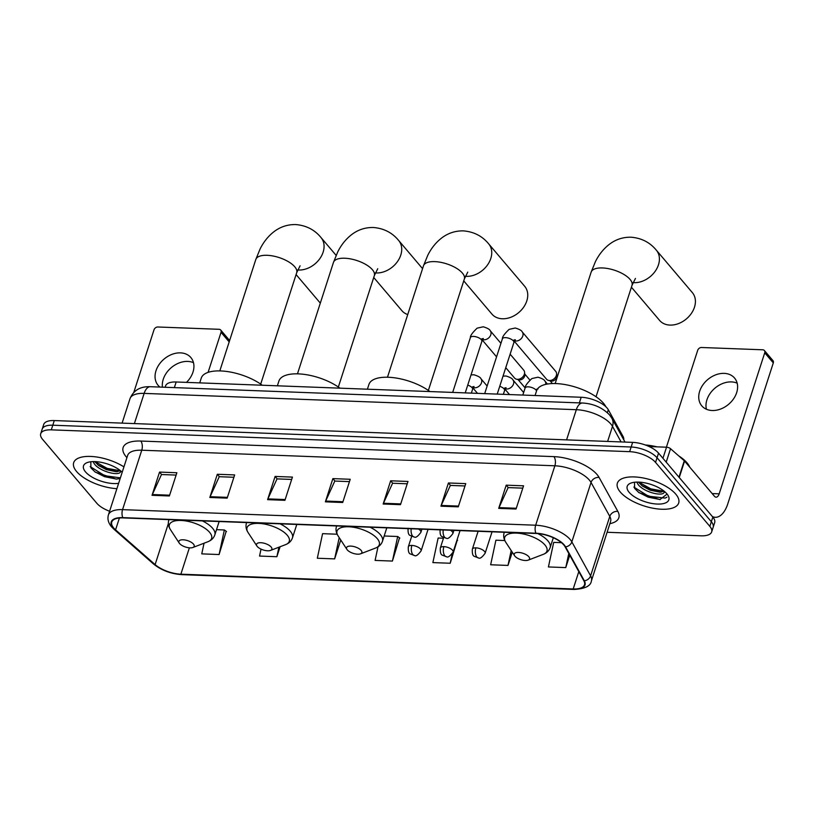 <?xml version="1.0" encoding="UTF-8"?>
<svg xmlns="http://www.w3.org/2000/svg" width="814" height="814" viewBox="0 0 814 814"><rect width="100%" height="100%" fill="white"/><g stroke="black" fill="none" stroke-linecap="round" stroke-linejoin="round"><path stroke-width="1.22" d="M165.14 387.271L165.588 385.907A20.136 8.415 17.9 0 1 176.18 381.99L581.176 397.263A20.136 8.415 17.9 0 1 608.312 409.757L623.015 436.385A20.136 8.415 17.9 0 1 623.738 439.733M607.102 532.275L701.078 535.816A20.136 8.415 -162.1 0 0 711.67 531.908L714.672 522.629A20.136 8.415 -162.1 0 0 712.84 517.094L658.546 453.123A20.136 8.415 -162.1 0 0 632.641 442.368L54.294 420.563A20.136 8.415 -162.1 0 0 43.702 424.47L42.196 429.12A20.136 8.415 -162.1 0 1 52.788 425.203A20.136 8.415 -162.1 0 0 42.196 429.12L40.7 433.76A20.136 8.415 -162.1 0 0 42.532 439.295L96.815 503.256A20.136 8.415 -162.1 0 0 109.605 511.243M711.67 531.908A20.136 8.415 -162.1 0 0 709.839 526.373L655.555 462.413A20.136 8.415 -162.1 0 0 629.649 451.658L631.145 447.008L52.788 425.203L631.145 447.008A20.136 8.415 -162.1 0 1 657.051 457.763A20.136 8.415 -162.1 0 0 631.145 447.008L632.641 442.368M709.839 526.373L711.334 521.733L657.051 457.763L711.334 521.733A20.136 8.415 -162.1 0 1 713.166 527.269A20.136 8.415 -162.1 0 0 711.334 521.733L712.84 517.094M76.608 471.54A32.224 13.462 -162.1 0 0 116.89 488.685A32.224 13.462 -162.1 0 1 76.608 471.54A32.224 13.462 -162.1 0 1 73.677 462.678A32.224 13.462 -162.1 0 0 76.608 471.54M620.299 492.043A32.224 13.462 -162.1 0 0 653.032 508.231A32.224 13.462 -162.1 0 0 678.693 502.991A32.224 13.462 -162.1 0 0 675.762 494.129A32.224 13.462 -162.1 0 0 643.019 477.94A32.224 13.462 -162.1 0 0 617.368 483.18A32.224 13.462 -162.1 0 0 620.299 492.043A32.224 13.462 -162.1 0 0 653.032 508.231A32.224 13.462 -162.1 0 0 678.693 502.991A32.224 13.462 -162.1 0 0 675.762 494.129A32.224 13.462 -162.1 0 0 643.019 477.94A32.224 13.462 -162.1 0 0 617.368 483.18A32.224 13.462 -162.1 0 0 620.299 492.043M113.695 527.981A21.479 8.974 17.9 0 1 111.752 522.079A21.479 8.974 17.9 0 1 123.046 517.908L536.161 533.475A21.479 8.974 17.9 0 1 565.099 546.815L583.852 580.758A21.479 8.974 17.9 0 1 584.493 584.798A21.479 8.974 17.9 0 1 573.198 588.97L180.871 574.185A21.479 8.974 17.9 0 1 155.108 564.59L115.568 529.863A21.479 8.974 17.9 0 1 113.695 527.981M113.238 527.96A22.019 9.198 -162.1 0 0 115.15 529.894L154.691 564.621A22.019 9.198 -162.1 0 0 181.095 574.45L573.422 589.244A22.019 9.198 -162.1 0 0 584.34 580.82L565.588 546.876A22.019 9.198 -162.1 0 0 535.927 533.211L122.822 517.633A22.019 9.198 -162.1 0 0 113.238 527.96M516.045 509.025L523.544 485.816L506.206 485.164L498.707 508.374L516.045 509.025M522.792 488.146L508.139 487.596L499.002 507.61A5.372 2.727 92.2 0 0 498.707 508.374M508.282 487.606L506.206 485.164M458.272 506.847L465.761 483.638L448.433 482.977L440.934 506.196L458.272 506.847M465.008 485.968L450.366 485.419L441.229 505.433A5.372 2.727 92.2 0 0 440.934 506.196M450.508 485.429L448.433 482.977M400.488 504.67L407.987 481.461L390.649 480.799L383.16 504.019L400.488 504.67M407.234 483.791L392.582 483.241L383.455 503.256A5.372 2.727 92.2 0 0 383.16 504.019M392.724 483.251L390.649 480.799M169.383 495.96L176.872 472.741L159.544 472.089L152.045 495.299L169.383 495.96M176.119 475.081L161.477 474.531L152.34 494.536A5.372 2.727 92.2 0 0 152.045 495.299M161.62 474.531L159.544 472.089M227.157 498.137L234.656 474.918L217.318 474.267L209.819 497.476L227.157 498.137M233.903 477.258L219.251 476.709L210.114 496.713A5.372 2.727 92.2 0 0 209.819 497.476M219.393 476.709L217.318 474.267M284.931 500.315L292.43 477.096L275.101 476.444L267.603 499.664L284.931 500.315M291.677 479.436L277.035 478.886L267.898 498.89A5.372 2.727 92.2 0 0 267.603 499.664M277.177 478.886L275.101 476.444M342.714 502.492L350.213 479.273L332.875 478.622L325.376 501.841L342.714 502.492M349.45 481.613L334.808 481.064L325.671 501.068A5.372 2.727 92.2 0 0 325.376 501.841M334.951 481.064L332.875 478.622M123.942 466.87A32.224 13.462 -162.1 0 0 93 456.573A32.224 13.462 -162.1 0 0 73.677 462.678A32.224 13.462 -162.1 0 1 93 456.573A32.224 13.462 -162.1 0 1 123.942 466.87M629.649 451.658L51.292 429.853A20.136 8.415 -162.1 0 0 40.7 433.76M504.802 540.537L495.909 540.201L490.649 564.774L507.987 565.425L512.26 552.177M561.457 542.673L553.693 542.378L548.422 566.951L565.761 567.602L569.749 555.24M337.138 534.218L322.578 533.669L317.318 558.241L334.646 558.892L340.751 539.987M261.029 549.114L259.534 556.064L276.872 556.715L280.087 546.754M204.049 543.203L201.76 553.876L219.098 554.538L226.18 531.308M443.477 538.227L438.136 538.023L432.875 562.596L450.203 563.247L457.295 540.018M378.001 546.845L375.091 560.419L392.429 561.07L399.511 537.84M392.429 561.07L397.69 536.497L384.177 535.988M397.69 536.497L399.847 538.085M334.646 558.892L339.204 537.627M276.872 556.715L278.907 547.201M219.098 554.538L224.359 529.965L216.504 529.67M224.359 529.965L226.516 531.552M457.061 539.845L457.631 540.262M450.203 563.247L452.218 553.866M507.987 565.425L511.182 550.518M565.761 567.602L568.783 553.489M121.347 471.448L120.37 472.049A15.171 6.339 -162.1 0 0 120.655 471.448A15.171 6.339 -162.1 0 0 120.757 470.94M120.37 472.049C118.366 476.322 98.911 471.204 94.078 463.431L93.091 461.599M120.472 470.706L116.29 471.723L106.4 469.647L98.86 465.659L94.678 461.599M122.202 472.242A21.886 9.147 -162.1 0 0 87.139 462.606A21.886 9.147 -162.1 0 0 85.501 471.876A21.886 9.147 -162.1 0 0 118.63 483.313M90.822 461.752L90.924 467.918L95.289 472.161L116.148 479.09L120.146 478.601M120.38 477.869L104.772 475.732L90.161 466.585M120.37 470.777L107.153 468.355L94.994 461.609M116.504 479.09L104.477 476.648L94.75 471.754M117.572 471.662L106.858 469.281L97.802 464.835M162.444 387.169A21.479 16.178 139.7 0 1 187.729 361.416A21.479 16.178 139.7 0 1 193.478 362.678M186.477 382.387A21.479 16.178 -40.3 0 0 190.863 357.539A21.479 16.178 -40.3 0 0 180.484 352.869A21.479 16.178 -40.3 0 0 159.106 364.519A21.479 16.178 -40.3 0 0 158.109 385.337A21.479 16.178 -40.3 0 0 159.92 387.077M229.182 341.911L221.042 332.316A3.358 2.523 -40.3 0 0 220.706 330.036L229.283 340.13A3.358 2.523 139.7 0 1 229.589 340.639M220.706 330.036A3.358 2.523 -40.3 0 0 219.088 329.304L157.845 326.994A3.358 2.523 -40.3 0 0 154.019 329.782L133.801 392.368M221.042 332.316L208.099 372.364M193.467 544.088A8.059 3.368 -162.1 0 0 183.516 539.804A8.059 3.368 -162.1 0 0 179.253 543.101A8.059 3.368 -162.1 0 0 179.609 543.559A8.059 3.368 -162.1 0 0 192.867 547.496A8.059 3.368 -162.1 0 0 193.467 544.088M262.261 385.236A36.915 15.425 -162.1 0 0 225.6 371.326A36.915 15.425 -162.1 0 0 201.262 378.103L199.725 382.885M271.123 547.008A8.059 3.368 -162.1 0 0 261.172 542.735A8.059 3.368 -162.1 0 0 256.909 546.021A8.059 3.368 -162.1 0 0 257.255 546.489A8.059 3.368 -162.1 0 0 270.523 550.417A8.059 3.368 -162.1 0 0 271.123 547.008M339.916 388.166A36.915 15.425 -162.1 0 0 303.256 374.257A36.915 15.425 -162.1 0 0 278.917 381.033L277.381 385.805M373.728 277.493L401.913 310.704A21.479 16.178 -40.3 0 0 407.722 314.56M463.746 280.891L491.931 314.092A21.479 16.178 -40.3 0 0 502.309 318.762A21.479 16.178 -40.3 0 0 523.687 307.122A21.479 16.178 -40.3 0 0 524.684 286.294L488.685 243.874A21.479 16.178 139.7 0 1 487.688 264.703A21.479 16.178 139.7 0 1 466.31 276.353A21.479 16.178 139.7 0 1 465.364 276.292M361.141 550.406A8.059 3.368 -162.1 0 0 351.19 546.123A8.059 3.368 -162.1 0 0 346.927 549.419A8.059 3.368 -162.1 0 0 347.273 549.888A8.059 3.368 -162.1 0 0 360.541 553.815A8.059 3.368 -162.1 0 0 361.141 550.406M429.934 391.565A36.915 15.425 -162.1 0 0 393.274 377.645A36.915 15.425 -162.1 0 0 368.935 384.432L367.399 389.204M631.42 287.21L659.605 320.421A21.479 16.178 -40.3 0 0 669.983 325.091A21.479 16.178 -40.3 0 0 691.361 313.441A21.479 16.178 -40.3 0 0 692.358 292.623L656.359 250.203A21.479 16.178 139.7 0 1 655.362 271.021A21.479 16.178 139.7 0 1 633.984 282.672A21.479 16.178 139.7 0 1 633.038 282.611M528.815 556.725A8.059 3.368 -162.1 0 0 518.854 552.452A8.059 3.368 -162.1 0 0 514.601 555.738A8.059 3.368 -162.1 0 0 514.947 556.206A8.059 3.368 -162.1 0 0 528.215 560.134A8.059 3.368 -162.1 0 0 528.815 556.725M605.931 406.797A36.915 15.425 -162.1 0 0 603.52 403.296A36.915 15.425 -162.1 0 0 566.005 384.737A36.915 15.425 -162.1 0 0 536.609 390.751L535.063 395.523M510.124 354.161L523.738 370.197A6.044 4.548 139.7 0 1 524.592 372.334A6.044 4.548 139.7 0 1 524.338 374.308A6.044 4.548 139.7 0 1 517.45 379.334A6.044 4.548 139.7 0 1 516.493 379.202A6.044 4.548 139.7 0 1 514.529 378.022L505.759 367.684M524.592 372.334L524.786 374.847A4.365 3.287 139.7 0 1 524.603 376.272A4.365 3.287 139.7 0 1 519.627 379.904A4.365 3.287 139.7 0 1 518.935 379.802L516.493 379.202M514.611 340.781A6.044 4.548 139.7 0 0 515.588 340.995A6.044 4.548 139.7 0 0 515.913 341.015A6.044 4.548 139.7 0 0 521.927 337.739A6.044 4.548 139.7 0 0 522.201 331.888L555.748 371.408A6.044 4.548 139.7 0 1 556.593 373.534A6.044 4.548 139.7 0 1 556.338 375.508A6.044 4.548 139.7 0 1 549.46 380.535A6.044 4.548 139.7 0 1 548.504 380.403A6.044 4.548 139.7 0 1 546.54 379.222L514.356 341.3M556.593 373.534L556.796 376.048A4.365 3.287 139.7 0 1 556.613 377.482A4.365 3.287 139.7 0 1 551.638 381.105A4.365 3.287 139.7 0 1 550.946 381.013L548.504 380.403M706.43 409.249A21.479 16.178 139.7 0 1 712.372 390.639A21.479 16.178 139.7 0 1 731.42 381.908A21.479 16.178 139.7 0 1 737.158 383.17M724.165 373.372A21.479 16.178 -40.3 0 0 702.787 385.012A21.479 16.178 -40.3 0 0 701.79 405.84A21.479 16.178 -40.3 0 0 712.169 410.51A21.479 16.178 -40.3 0 0 733.556 398.86A21.479 16.178 -40.3 0 0 734.554 378.042A21.479 16.178 -40.3 0 0 724.165 373.372M662.942 458.292L666.524 447.212L649.145 446.55M712.382 516.544A26.852 13.645 92.2 0 0 715.313 517.297A26.852 13.645 92.2 0 0 727.757 503.927L773.3 362.912L764.733 352.808L719.179 493.833A6.716 3.409 -87.8 0 1 716.066 497.171A6.716 3.409 -87.8 0 1 714.448 496.265L684.574 461.07L679.252 477.523M764.733 352.808A3.358 2.523 -40.3 0 0 764.397 350.529L772.974 360.633A3.358 2.523 139.7 0 1 773.3 362.912M764.397 350.529A3.358 2.523 -40.3 0 0 762.779 349.796L701.536 347.497A3.358 2.523 -40.3 0 0 697.71 350.285L666.401 447.201M666.524 447.212A3.358 1.404 17.9 0 1 670.543 448.707L684.279 460.775A3.358 1.404 17.9 0 1 684.574 461.07M689.763 467.185A33.567 14.021 -162.1 0 0 687.036 462.84A33.567 14.021 -162.1 0 0 678.723 455.891M657 446.845A33.567 14.021 -162.1 0 0 645.349 444.993M665.038 491.951L664.061 492.541A15.171 6.339 -162.1 0 0 664.336 491.941A15.171 6.339 -162.1 0 0 664.448 491.442M664.061 492.541C662.057 496.825 642.602 491.707 637.769 483.933L636.772 482.092M664.163 491.208L659.981 492.226L650.091 490.15L642.551 486.151L638.369 482.102M629.191 492.378A21.886 9.147 -162.1 0 0 656.237 503.998A21.886 9.147 -162.1 0 0 667.816 495.054A21.886 9.147 -162.1 0 0 666.859 493.793A21.886 9.147 -162.1 0 0 630.83 483.109A21.886 9.147 -162.1 0 0 629.191 492.378M634.513 482.254L634.615 488.42L638.98 492.663L659.839 499.593L667.063 494.108M666.91 497.181L665.099 498.097L648.463 496.225L633.852 487.077M664.051 491.28L650.844 488.858L638.675 482.112M660.195 499.582L648.168 497.151L638.441 492.256M661.253 492.155L650.549 489.774L641.493 485.337M174.359 387.617L176.18 381.99M622.598 437.678L623.015 436.385M607.366 412.667L608.312 409.757M579.365 402.889L581.176 397.263M621.102 441.931L612.494 426.353A26.852 11.223 -162.1 0 0 610.856 424.033A26.852 11.223 -162.1 0 0 576.322 409.696L144.139 393.396A26.852 11.223 -162.1 0 0 130.026 398.616C133.506 390.293 140.293 386.324 150.366 386.711L582.539 403.011A13.421 6.817 -87.8 0 0 576.322 409.696L566.575 439.875M134.391 423.585L144.139 393.396A13.421 6.817 -87.8 0 1 150.366 386.711M607.631 441.422L612.494 426.353A13.421 11.142 -28.9 0 0 611.874 418.264L625.03 442.083M54.294 420.563L51.292 429.853M658.546 453.123L655.555 462.413M126.923 457.631A33.567 14.021 17.9 0 1 140.771 441.046L553.886 456.623A6.716 3.409 -87.8 0 1 554.863 465.791L141.758 450.213A26.852 11.223 -162.1 0 0 127.635 455.423L127.676 455.301M553.886 456.623A33.567 14.021 17.9 0 1 597.059 474.542A33.567 14.021 17.9 0 1 599.094 477.452L617.846 511.396A33.567 14.021 17.9 0 1 609.889 523.656M589.407 480.128A26.852 11.223 -162.1 0 0 554.863 465.791L535.673 525.213A26.852 11.223 17.9 0 1 571.845 541.88L590.598 575.824A26.852 11.223 17.9 0 1 591.402 580.881L610.592 521.459A26.852 11.223 -162.1 0 0 609.788 516.402L591.035 482.448A26.852 11.223 -162.1 0 0 589.407 480.128M122.822 517.633A6.716 3.409 92.2 0 1 122.558 509.635A26.852 11.223 17.9 0 0 108.435 514.855C107.255 518.966 108.293 522.944 111.538 526.8L113.98 529.263A6.716 4.385 -48.7 0 0 115.15 529.894M113.98 529.263L153.51 563.99C161.406 570.329 170.848 573.88 181.848 574.643A6.716 3.409 -87.8 0 1 181.095 574.45M573.422 589.244A6.716 3.409 92.2 0 0 574.175 589.438C585.052 588.807 590.801 585.958 591.402 580.881M584.34 580.82A6.716 5.576 -28.9 0 0 590.598 575.824L609.788 516.402A6.716 5.576 151.1 0 1 617.846 511.396M153.51 563.99A6.716 4.385 -48.7 0 0 154.691 564.621M565.588 546.876A6.716 5.576 -28.9 0 0 571.845 541.88L591.035 482.448A6.716 5.576 151.1 0 1 599.094 477.452M535.927 533.211A6.716 3.409 -87.8 0 1 535.673 525.213L122.558 509.635L141.758 450.213A6.716 3.409 -87.8 0 0 140.771 441.046M573.198 588.97L578.805 571.621M115.568 529.863L119.404 517.999M155.108 564.59L168.356 523.575M180.871 574.185L189.377 547.822M342.959 501.719L325.671 501.068M285.185 499.542L267.898 498.89M227.401 497.364L210.114 496.713M169.627 495.187L152.34 494.536M400.732 503.907L383.455 503.256M458.516 506.084L441.229 505.433M516.29 508.262L499.002 507.61M219.811 370.909L255.81 259.473A21.479 8.974 17.9 0 1 267.104 255.301A21.479 8.974 17.9 0 1 294.739 266.768A21.479 8.974 17.9 0 1 296.693 272.68L300.091 265.791M255.81 259.473L260.053 249.064C263.492 242.094 268.081 236.345 273.799 231.827C280.26 226.841 287.566 224.42 295.716 224.562C306.206 225.427 314.642 229.762 321.011 237.556A21.479 16.178 139.7 0 1 320.024 258.374A21.479 16.178 139.7 0 1 298.636 270.024A21.479 16.178 139.7 0 1 297.69 269.963M219.139 521.53L214.815 534.92C213.716 538.085 211.426 540.343 207.936 541.717A22.202 9.28 -162.1 0 0 209.595 532.315A22.202 9.28 -162.1 0 0 182.153 520.522A22.202 9.28 -162.1 0 0 170.421 529.599L179.253 543.101M214.815 534.92A24.166 10.094 -162.1 0 0 212.617 528.276A24.166 10.094 -162.1 0 0 202.381 520.899M168.986 519.637A24.166 10.094 -162.1 0 0 168.813 520.065C167.857 523.27 168.386 526.444 170.421 529.599M297.466 373.84L333.465 262.403A21.479 8.974 17.9 0 1 344.76 258.231A21.479 8.974 17.9 0 1 372.395 269.699A21.479 8.974 17.9 0 1 374.338 275.61L377.747 268.722M333.465 262.403L337.708 251.994C341.147 245.014 345.726 239.275 351.455 234.758C357.906 229.762 365.211 227.35 373.372 227.493C383.862 228.358 392.287 232.692 398.667 240.486A21.479 16.178 139.7 0 1 397.67 261.304A21.479 16.178 139.7 0 1 376.292 272.955A21.479 16.178 139.7 0 1 375.346 272.894M296.784 524.45L292.46 537.851C291.371 541.005 289.082 543.274 285.592 544.637A22.202 9.28 -162.1 0 0 287.25 535.246A22.202 9.28 -162.1 0 0 259.808 523.453A22.202 9.28 -162.1 0 0 248.077 532.519L256.909 546.021M292.46 537.851A24.166 10.094 -162.1 0 0 290.262 531.206A24.166 10.094 -162.1 0 0 280.036 523.819M246.632 522.568A24.166 10.094 -162.1 0 0 246.469 522.995C245.502 526.19 246.042 529.375 248.077 532.519M387.484 377.238L423.483 265.791A21.479 8.974 17.9 0 1 434.778 261.62A21.479 8.974 17.9 0 1 462.413 273.097A21.479 8.974 17.9 0 1 464.356 278.999L467.765 272.11M386.803 527.848L382.478 541.239C381.39 544.403 379.1 546.672 375.61 548.036A22.202 9.28 -162.1 0 0 377.269 538.634A22.202 9.28 -162.1 0 0 349.827 526.841A22.202 9.28 -162.1 0 0 338.095 535.917L346.927 549.419M382.478 541.239A24.166 10.094 -162.1 0 0 380.28 534.595A24.166 10.094 -162.1 0 0 370.055 527.218M336.487 526.383L336.63 525.956A24.166 10.094 -162.1 0 0 336.487 526.383C335.521 529.588 336.06 532.763 338.095 535.917M555.158 383.557L591.147 272.12A21.479 8.974 17.9 0 1 602.452 267.948A21.479 8.974 17.9 0 1 630.077 279.416A21.479 8.974 17.9 0 1 632.03 285.317L635.439 278.439M553.327 537.739L550.152 547.557C549.063 550.722 546.774 552.991 543.274 554.354A22.202 9.28 -162.1 0 0 544.942 544.963A22.202 9.28 -162.1 0 0 517.501 533.16A22.202 9.28 -162.1 0 0 505.759 542.236L514.601 555.738M550.152 547.557A24.166 10.094 -162.1 0 0 547.954 540.923A24.166 10.094 -162.1 0 0 537.81 533.587M504.324 532.275A24.166 10.094 -162.1 0 0 504.161 532.702C503.194 535.907 503.724 539.092 505.759 542.236M411.212 528.764A6.716 3.409 92.2 0 0 412.627 536.08A6.716 3.409 -87.8 0 0 414.245 536.975L410.307 535.51C408.557 535.083 407.824 532.651 408.109 528.205M500.925 343.325L490.201 330.677A6.044 4.548 139.7 0 1 489.916 336.528A6.044 4.548 139.7 0 1 483.903 339.804A6.044 4.548 139.7 0 1 483.577 339.784A6.044 4.548 139.7 0 1 482.6 339.57M481.929 338.797L483.343 338.522L481.878 341.32A6.044 2.523 -162.1 0 0 481.328 339.652A6.044 2.523 -162.1 0 0 473.89 336.447A6.044 2.523 -162.1 0 0 470.38 337.607C470.177 335.785 472.425 332.641 477.146 328.154L483.272 326.79C487.433 328.073 489.743 329.365 490.201 330.677M421.906 529.171L420.889 532.336A6.716 2.808 -162.1 0 0 420.278 530.494A6.716 2.808 -162.1 0 0 418.518 529.049M443.223 529.975A6.716 3.409 92.2 0 0 444.627 537.281A6.716 3.409 -87.8 0 0 446.255 538.186L442.307 536.721C440.567 536.294 439.835 533.852 440.12 529.415M513.939 340.008L515.354 339.733L513.888 342.521A6.044 2.523 -162.1 0 0 513.339 340.863A6.044 2.523 -162.1 0 0 505.901 337.657A6.044 2.523 -162.1 0 0 502.391 338.807C502.187 336.996 504.436 333.842 509.157 329.355L515.272 328.001C519.444 329.273 521.754 330.576 522.201 331.888M453.917 530.382L452.889 533.546A6.716 2.808 -162.1 0 0 452.279 531.695A6.716 2.808 -162.1 0 0 450.529 530.25M411.864 545.421A6.716 2.808 -162.1 0 0 408.333 546.723C408.048 551.17 408.781 553.601 410.531 554.029L414.468 555.494A6.716 3.409 -87.8 0 1 412.851 554.599A6.716 3.409 92.2 0 1 411.864 545.421A6.716 2.808 -162.1 0 1 420.502 549.012A6.716 2.808 -162.1 0 1 421.113 550.854C418.04 555.016 415.822 556.562 414.468 555.494M471.021 374.918L473.972 374.786C478.133 376.068 480.443 377.36 480.901 378.673A6.044 4.548 139.7 0 1 481.491 382.784A6.044 4.548 139.7 0 1 474.287 387.79A6.044 4.548 139.7 0 1 473.3 387.576M472.639 386.803L474.043 386.518L472.578 389.316A6.044 2.523 -162.1 0 0 472.028 387.657A6.044 2.523 -162.1 0 0 467.735 385.103M443.874 546.632A6.716 2.808 -162.1 0 0 440.343 547.934C440.059 552.37 440.791 554.812 442.531 555.24L446.479 556.705A6.716 3.409 -87.8 0 1 444.851 555.799A6.716 3.409 92.2 0 1 443.874 546.632A6.716 2.808 -162.1 0 1 452.513 550.213A6.716 2.808 -162.1 0 1 453.113 552.065C450.05 556.216 447.832 557.773 446.479 556.705M503.032 376.129L505.982 375.997C510.144 377.279 512.454 378.571 512.912 379.884A6.044 4.548 139.7 0 1 513.502 383.984A6.044 4.548 139.7 0 1 506.288 388.99A6.044 4.548 139.7 0 1 505.311 388.777M504.649 388.003L506.054 387.729L504.588 390.527A6.044 2.523 -162.1 0 0 504.039 388.858A6.044 2.523 -162.1 0 0 499.745 386.304M475.885 547.842A6.716 2.808 -162.1 0 0 472.354 549.145C472.069 553.581 472.792 556.013 474.542 556.44L478.49 557.916A6.716 3.409 -87.8 0 1 476.862 557.01A6.716 3.409 92.2 0 1 475.885 547.842A6.716 2.808 -162.1 0 1 484.513 551.424A6.716 2.808 -162.1 0 1 485.124 553.266C482.051 557.427 479.843 558.974 478.49 557.916M536.558 390.903A6.044 2.523 -162.1 0 0 536.05 390.069A6.044 2.523 -162.1 0 0 528.612 386.864A6.044 2.523 -162.1 0 0 525.101 388.013C524.898 386.202 527.146 383.048 531.868 378.561L537.983 377.208C542.155 378.479 544.464 379.782 544.922 381.094A6.044 4.548 139.7 0 1 545.716 384.371M719.179 493.833L712.158 493.569M678.978 477.187L684.279 460.775M670.543 448.707L666.208 462.138M582.539 403.011C593.437 403.663 602.441 407.631 609.544 414.906L611.874 418.264M130.026 398.616L122.11 423.117M181.848 574.643L574.175 589.438M108.435 514.855L127.635 455.423M321.011 237.556L336.121 255.352M192.867 547.496L207.936 541.717M296.082 274.562L320.309 303.113M260.694 384.116L296.693 272.68M398.667 240.486L422.558 268.64M270.523 550.417L285.592 544.637M338.349 387.047L374.338 275.61M423.483 265.791L427.726 255.382C431.166 248.412 435.744 242.664 441.473 238.146C447.924 233.16 455.23 230.738 463.39 230.881C473.88 231.746 482.305 236.08 488.685 243.874M360.541 553.815L375.61 548.036M428.368 390.435L464.356 278.999M591.147 272.12L595.39 261.701C598.839 254.731 603.418 248.992 609.137 244.475C615.598 239.479 622.903 237.057 631.064 237.21C641.544 238.075 649.979 242.399 656.359 250.203M528.215 560.134L543.274 554.354M596.041 396.764L632.03 285.317M452.676 392.419L470.38 337.607M529.883 380.036L524.715 373.941M465.221 392.887L481.878 341.32M420.889 532.336C417.816 536.497 415.598 538.044 414.245 536.975M482.346 340.099L496.56 356.847M525.132 387.922L518.06 379.589M484.686 393.63L502.391 338.807M557.559 376.129L556.725 375.152M497.222 394.098L513.888 342.521M452.889 533.546C449.827 537.698 447.608 539.255 446.255 538.186M552.421 383.567L550.071 380.799M473.046 388.095L477.513 393.355M411.681 536.365L408.333 546.723M471.347 393.121L472.578 389.316M480.901 378.673L487.138 386.029M428.042 529.405L421.113 550.854M505.056 389.306L509.523 394.566M443.691 537.576L440.343 547.934M503.357 394.332L504.588 390.527M512.912 379.884L523.636 392.531M460.042 530.606L453.113 552.065M522.822 395.065L525.101 388.013M478.113 531.288L472.354 549.145M536.65 389.214L538.064 388.939M544.922 381.094L547.425 384.045M492.053 531.817L485.124 553.266M715.313 517.297L712.942 517.205"/></g></svg>
